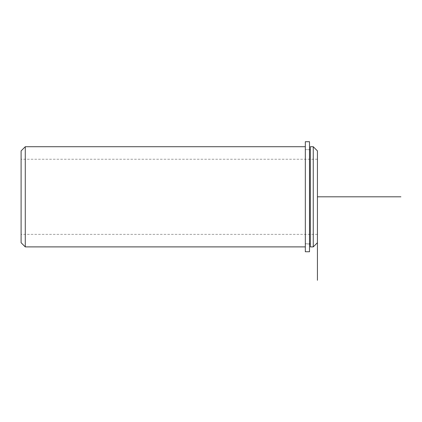 <?xml version="1.0" encoding="UTF-8"?>
<svg xmlns="http://www.w3.org/2000/svg" width="422" height="422" viewBox="0 0 422 422"><rect width="100%" height="100%" fill="white"/><g stroke="black" fill="none" stroke-linecap="round" stroke-linejoin="round"><path stroke-width="0.32" stroke-dasharray="2.11 1.58" d="M305.322 219.419L305.322 149.646L305.322 219.419M310.334 219.419L310.334 149.646L310.334 219.419M21.1 214.819L21.1 159.247L21.1 214.819M317.428 214.819L317.428 159.247L317.428 214.819M305.322 220.822L305.322 146.724L305.322 220.822M310.334 146.724L310.334 246.891M313.256 146.724L313.256 246.891M317.428 150.902L317.428 196.81M25.273 146.724L25.273 246.891M21.1 150.902L21.1 242.719M305.322 141.718L305.322 251.744L305.322 149.646L305.322 251.744L309.5 251.744L309.5 141.718M305.322 243.784L309.5 243.784L309.5 251.744L309.5 149.646L309.5 243.784L305.322 243.784M309.5 243.974L305.322 243.974M309.5 149.646L305.322 149.646L309.5 149.646M317.428 234.374L21.1 234.374M317.428 159.247L21.1 159.247"/><path stroke-width="0.63" d="M310.334 172.798L310.334 146.724L313.256 146.724L313.256 246.891L310.334 246.891L310.334 172.798M317.428 280.282L317.428 150.902L313.256 146.724M305.322 246.891L25.273 246.891L25.273 146.724L305.322 146.724M25.273 246.891L21.1 242.719L21.1 150.902L25.273 146.724M305.322 141.718L305.322 251.744L309.5 251.744L309.5 141.718L305.322 141.718M317.428 196.81L400.9 196.81M310.334 243.974L309.5 243.974M310.334 149.646L309.5 149.646M317.428 242.719L313.256 246.891"/></g></svg>
